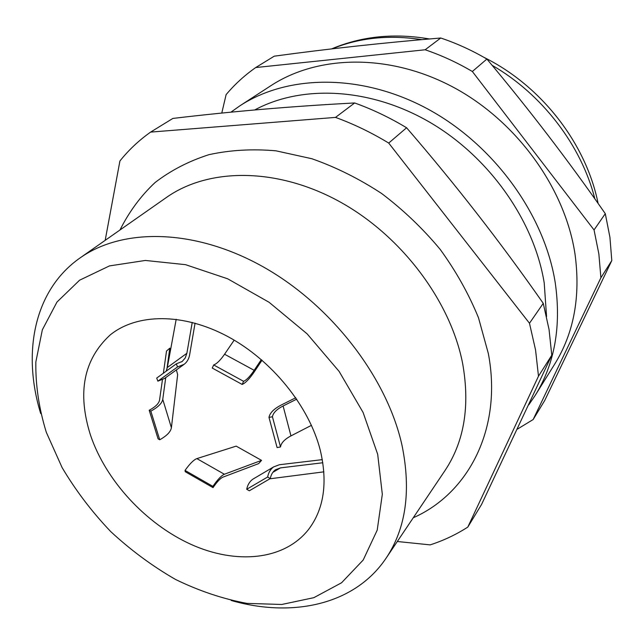 <?xml version="1.0" encoding="UTF-8"?>
<svg xmlns="http://www.w3.org/2000/svg" width="644" height="644" viewBox="0 0 644 644"><rect width="100%" height="100%" fill="white"/><g stroke="black" fill="none" stroke-linecap="round" stroke-linejoin="round"><path stroke-width="0.97" d="M517.414 429.121L533.151 419.534L544.727 400.479L611.8 260.57L609.924 237.274L605.296 213.679C568.378 160.686 528.909 109.15 486.888 59.055C471.947 50.312 456.564 43.301 440.738 38.004C383.896 42.721 328.392 48.775 274.239 56.181L255.716 67.548C244.527 75.404 234.658 84.428 226.116 94.62L221.769 113.094M611.8 260.57L600.892 277.765L598.872 254.018L594.05 229.94L472.35 71.492C457.047 62.492 441.309 55.255 425.137 49.773L255.716 67.548M150.607 132.101L335.508 117.401C353.637 123.994 371.371 132.543 388.71 143.065L529.481 323.256L535.558 349.99L538.489 376.177L551.779 355.214L549.058 329.535L543.254 303.348C501.048 242.909 455.493 184.385 406.589 127.762C389.676 117.578 372.369 109.311 354.651 102.96C292.521 106.236 231.929 111.396 172.866 118.432L150.607 132.101C138.854 140.432 128.623 150.068 119.913 161L105.173 240.357M386.126 558.131L444.924 470.659C464.227 441.72 470.144 406.058 462.674 363.683C450.534 300.708 400.834 234.835 338.382 200.984C275.857 167.118 208.205 167.947 166.466 197.442L80.13 257.89C122.891 227.606 194.947 228.507 263.235 266.874C331.451 305.2 387.173 377.803 402.033 445.423C411.266 490.873 405.962 528.442 386.126 558.131C354.9 604.756 292.642 618.103 231.204 600.49M377.69 454.318L363.103 412.482L339.13 371.419L307.124 333.858L269.128 302.31L227.694 278.812L185.561 264.676L145.375 260.45L109.456 265.908L79.582 280.204L56.986 302.028L42.343 329.817L35.855 361.888C35.436 384.822 38.922 408.288 46.304 432.293L62.106 467.584C75.694 490.495 91.923 511.851 110.792 531.654C130.861 550.242 152.451 566.189 175.562 579.471C199.197 590.983 223.009 598.952 247.006 603.388L281.782 604.475L313.853 597.664L341.545 582.788L363.184 560.047L377.207 530.149L382.319 494.302L377.69 454.318M40.709 413.577C21.936 352.493 34.108 289.985 80.13 257.89M261.544 460.371L258.671 463.608L222.969 477.124C220.417 478.234 217.1 481.736 213.019 487.629L212.882 486.357C217.6 479.547 221.431 475.514 224.37 474.25L261.544 460.371L236.179 446.131L196.863 458.609C193.763 459.76 189.819 463.696 185.037 470.41L212.882 486.357M176.408 369.898L177.647 374.695L171.401 427.713C170.7 431.794 166.812 435.811 159.72 439.772L158.086 438.854L149.199 410.268L150.833 411.13L159.72 439.772M320.35 450.51C327.844 482.879 323.916 509.203 308.548 529.481C284.221 560.441 236.05 564.748 190.93 544.349C145.729 523.822 105.898 480.69 90.522 435.231C77.063 392.784 83.631 359.344 110.245 334.904C136.85 313.306 183.25 312.702 227.646 336.466C271.993 360.205 309.265 406.396 320.35 450.51M535.108 395.545L554.669 364.158C573.893 333.157 580.687 296.586 575.06 254.444C565.335 188.684 517.084 121.426 453.432 87.31C389.701 53.194 318.031 54.804 270.874 85.692L239.858 105.841C287.86 74.382 361.727 73.239 427.954 109.094C494.101 144.94 544.679 215.024 555.265 282.933C561.415 326.444 554.701 363.981 535.108 395.545L528.813 404.794M230.898 112.185L239.858 105.841M254.71 109.955C301.674 84.581 369.865 87.463 429.629 122.175C489.311 156.919 534.246 220.9 544.22 283.006L546.555 316.518M538.489 376.177L467.802 527.098C456.089 534.625 443.539 540.549 430.152 544.88L397.308 541.499M354.651 102.96L335.508 117.401M543.254 303.348L529.481 323.256M388.71 143.065L406.589 127.762M551.779 355.214L481.591 504.397L467.802 527.098M533.151 419.534L600.892 277.765M425.137 49.773L440.738 38.004M486.888 59.055L472.35 71.492M594.05 229.94L605.296 213.679M163.367 373.238L166.522 351.028L169.775 348.179L170.499 350.239M311.454 425.33L290.959 435.883C284.616 439.264 281.13 442.951 280.502 446.944L277.097 447.564L268.991 417.401C269.796 412.949 273.909 408.803 281.331 404.971L295.781 397.742M296.731 399.143L283.102 405.97C276.662 409.31 273.104 412.901 272.428 416.765L268.991 417.401M280.502 446.944L272.428 416.765M323.876 471.843L269.868 478.798M322.845 462.746L280.47 467.882L275.487 469.766C272.79 471.698 271.052 474.636 270.271 478.564L249.317 490.784L246.7 489.271L267.63 477.019C268.532 472.503 270.536 469.13 273.628 466.908L279.432 464.726L322.322 459.639M254.461 478.234L252.794 479.216C249.679 481.446 247.642 484.795 246.7 489.271M270.271 478.564L267.63 477.019M213.019 487.629L185.239 471.714L185.037 470.41M162.441 379.759L159.551 400.085C158.883 403.506 155.429 406.903 149.199 410.268M165.741 377.585L162.755 399.369C162.006 403.313 158.03 407.233 150.833 411.13M169.775 348.179L166.877 369.31M192.226 322.411L186.873 353.282L185.231 357.967L182.188 361.477L176.343 363.82L177.519 366.959L157.861 381.168L164.558 378.439L183.629 364.689M195.06 323.175L189.642 354.772C188.909 358.837 187.106 362.009 184.216 364.271L177.519 366.959M176.19 319.279L167.311 367.531L166.136 371.226M176.343 363.82L156.709 378.068L157.861 381.168M261.311 359.602L254.171 370.316C249.993 376.474 246.467 380.145 243.585 381.312L242.152 384.428L212.262 368.062L213.671 364.947C216.714 363.884 220.345 360.31 224.563 354.232L234.174 340.145M262.028 360.213L254.356 371.733C249.55 378.825 245.485 383.059 242.152 384.428M243.585 381.312L213.671 364.947M594.879 198.891C581.443 145.633 542.272 94.266 492.096 65.294M421.748 39.63C389.121 34.639 359.247 37.714 332.119 48.847M290.959 435.883L283.102 405.97M272.863 472.35L280.47 467.882M196.863 458.609L224.37 474.25M162.755 399.369L171.401 427.713M186.873 353.282L167.311 367.531M254.171 370.316L224.563 354.232M413.255 517.768C468.711 493.272 502.586 428.324 488.337 353.54L478.508 317.822C468.8 294.018 456.016 271.196 440.158 249.357C422.77 228.467 403.257 209.847 381.634 193.498C359.151 178.758 335.886 167.166 311.825 158.722L275.994 150.825C252.432 148.748 230.069 150.036 208.922 154.681C188.789 161.137 170.853 170.41 155.115 182.502C140.956 195.728 129.243 211.554 119.969 229.997M331.604 48.904C361.606 36.217 394.209 32.9 429.427 38.962M483.958 57.364C541.306 85.765 586.008 143.282 598.123 203.48M252.794 479.216L273.628 466.908M182.188 361.477L181.705 361.831"/></g></svg>
